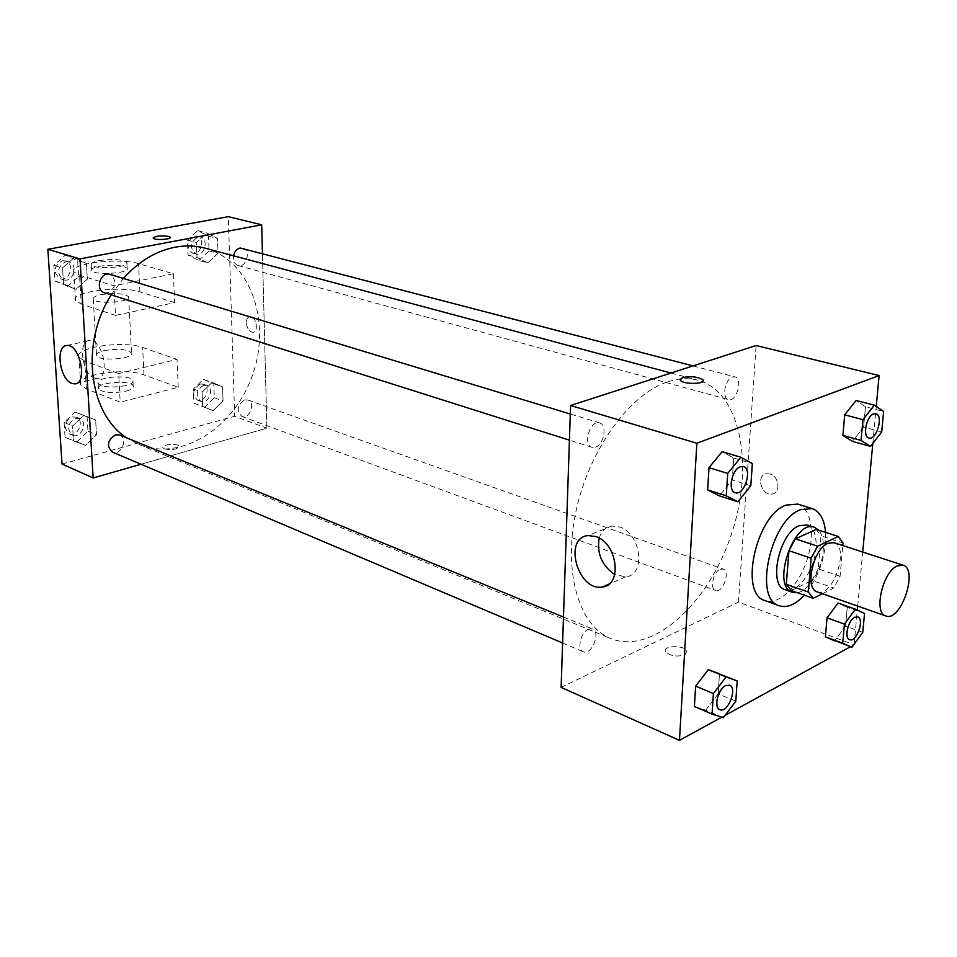 <?xml version="1.0" encoding="UTF-8"?>
<svg xmlns="http://www.w3.org/2000/svg" width="957" height="957" viewBox="0 0 957 957"><rect width="100%" height="100%" fill="white"/><g stroke="black" fill="none" stroke-linecap="round" stroke-linejoin="round"><path stroke-width="0.72" stroke-dasharray="4.79 3.59" d="M833.93 542.667C850.223 546.806 832.734 598.52 817.278 591.916M822.434 593.735L833.786 588.029L840.079 576.293L842.806 545.562M840.079 576.293L818.223 568.865L820.998 535.872L843.033 543.014M816.213 529.365L820.998 535.872M818.223 568.865L811.955 580.468L833.786 588.029M791.319 590.577L811.955 580.468M797.253 592.67C808.617 591.294 821.907 569.642 823.211 550.718C823.905 541.459 822.398 534.604 818.69 530.166M807.134 524.95C813.809 527.774 816.764 535.561 815.998 548.325C814.646 570.444 796.834 594.704 785.23 589.739M825.616 532.391C826.274 555.981 819.18 576.915 804.311 595.182M797.707 504.076C811.536 508.287 815.496 535.19 806.691 560.898C798.09 586.689 778.615 605.661 765.062 600.613M862.759 632.362L845.533 626.129L834.695 640.843L845.533 626.129L847.244 607.348L838.057 603.054L847.244 607.348L864.542 613.449M723.336 717.714L705.716 710.19L694.387 706.505L705.716 710.19L718.157 693.861L719.485 673.74L718.157 693.861L735.789 701.206M721.734 717.2L725.131 715.346M850.51 646.705L853.477 645.078M854.146 644.157L857.316 610.064M857.687 606.092L862.712 552.045M872.82 443.414L876.253 406.474M881.696 431.942L863.621 427.085L852.436 441.392L863.621 427.085L865.475 406.749L856.084 400.469L865.475 406.749L883.634 411.462M750.802 485.737L732.272 479.959L719.353 495.858L732.272 479.959L733.72 458.032L722.164 451.68L733.72 458.032L752.346 463.631M561.113 687.377L738.469 602.097L854.099 644.743M738.469 602.097L756.126 345.525M769.966 473.978L766.557 473.703C755.611 474.923 761.365 496.24 772.036 494.027C780.984 493.142 779.261 476.263 769.966 473.978L766.545 473.703C755.611 474.923 761.353 496.24 772.024 494.027C780.972 493.154 779.261 476.275 769.966 473.978M668.106 381.711C678.776 378.278 688.753 377.8 698.036 380.276C741.137 391.999 754.642 466.741 731.04 535.322C708.18 604.154 652.088 655.366 610.71 638.522C578.889 625.986 562.716 571.652 576.162 510.452C589.368 449.276 629.993 393.722 668.106 381.711M588.364 629.216L592.491 628.952C601.211 631.907 591.522 655.856 583.256 651.753C576.7 649.624 580.624 632.218 588.364 629.216M720.047 569.295L723.133 569.044C730.729 571.185 722.738 593.615 715.513 590.409C709.58 588.842 713.192 571.915 720.047 569.295M732.488 376.986L734.892 376.855C743.254 378.493 736.543 402.359 728.516 399.595C721.578 398.351 724.951 378.96 732.488 376.986M595.41 447.182C604.023 444.742 607.539 424.669 599.632 422.91C590.325 419.405 582.335 444.933 591.988 447.302L595.41 447.182M684.913 654.791L686.982 651.059C684.65 644.862 662.208 645.389 665.498 651.561C670.067 656.059 676.539 657.136 684.913 654.791L686.982 651.059C684.65 644.862 662.208 645.389 665.498 651.561C670.067 656.047 676.539 657.124 684.913 654.791M703.239 380.683C703.658 384.558 682.461 384.164 680.331 380.264L680.08 379.498M599.19 538.097C601.343 531.111 605.554 527.104 611.822 526.051L619.574 526.972C641.202 533.3 646.286 575.42 625.746 576.808L614.777 574.547M205.133 248.174C250.112 260.196 271.333 320.727 252.983 373.685C235.434 426.918 181.83 462.147 138.789 444.407L126.695 437.851M111.215 294.876L123.345 278.439M104.397 292.722L107.77 292.878C116.658 287.064 117.388 280.903 109.983 274.384M244.645 399.918L247.839 400.014C255.95 402.466 249.657 419.752 241.858 416.451C236.188 410.732 237.121 405.23 244.645 399.918M242.6 248.054C251.368 249.921 246.607 268.295 238.078 265.532C234.417 264.084 232.886 260.83 233.496 255.782M119.697 434.98C128.669 438.186 120.941 456.19 112.34 452.087M266.883 428.174L262.421 253.246L266.883 428.174L141.026 464.253L266.883 428.174L234.668 416.283L228.328 216.665M743.469 466.538C752.824 468.798 744.175 496.145 735.203 492.711M732.272 479.959L733.72 458.032M729.545 685.176C737.835 687.999 727.691 713.551 719.808 709.651M705.716 710.19L718.157 693.861M875.87 413.747C883.778 415.302 876.516 440.579 868.92 437.971M863.621 427.085L865.475 406.749M857.687 616.894C864.841 618.916 856.431 642.661 849.613 639.659M845.533 626.129L847.244 607.348M67.301 286.562L78.606 276.429L77.661 260.783L65.327 255.112L53.867 265.256L54.896 281.059L75.986 289.349L87.326 279.145L86.405 263.402L74.06 257.72L62.552 267.936L63.557 283.834L75.986 289.349L87.326 279.145L86.405 263.402L74.06 257.72L62.552 267.936L63.557 283.834L75.986 289.349M65.746 261.787L68.964 261.943C78.737 264.467 73.043 283.224 63.545 279.767C56.236 273.319 56.965 267.326 65.746 261.787M78.606 276.429L87.326 279.145M77.661 260.783L86.405 263.402M65.327 255.112L74.06 257.72M53.867 265.256L62.552 267.936M54.896 281.059L63.557 283.834M62.301 260.735L65.507 260.902C75.28 263.414 69.586 282.136 60.1 278.678C52.791 272.243 53.52 266.261 62.301 260.735M77.039 441.656L87.972 431.26L87.075 416.51L75.172 412.036L64.095 422.456L65.064 437.325L85.52 445.268L96.49 434.801L95.616 419.979L83.702 415.494L72.576 425.997L73.522 440.95L85.52 445.268L96.49 434.801L95.616 419.979L83.702 415.494L72.576 425.997L73.522 440.95L85.52 445.268M75.567 418.317L79.646 418.544C88.57 421.75 81.022 439.263 72.457 435.172C66.44 429.131 67.48 423.508 75.567 418.317M87.972 431.26L96.49 434.801M87.075 416.51L95.616 419.979M75.172 412.036L83.702 415.494M64.095 422.456L72.576 425.997M65.064 437.325L73.522 440.95M72.194 416.929L76.261 417.156C85.185 420.362 77.649 437.827 69.095 433.748C63.078 427.707 64.119 422.097 72.194 416.929M198.889 260.4L209.081 250.949L208.554 236.14L197.776 230.637L187.452 240.111L188.05 255.052L198.889 260.4L207.825 262.876L218.04 253.354L217.526 238.46L206.748 232.958L196.4 242.48L196.975 257.517L207.825 262.876L218.04 253.354L217.526 238.46L206.748 232.958L196.4 242.48L196.975 257.517L207.825 262.876M198.015 236.953L200.468 237.037C209.2 238.903 204.595 256.799 196.089 254.048C189.354 248.09 189.988 242.396 198.015 236.953M209.081 250.949L218.04 253.354M208.554 236.14L217.526 238.46M197.776 230.637L206.748 232.958M187.452 240.111L196.4 242.48M188.05 255.052L196.975 257.517M194.45 236.02L196.915 236.104C205.647 237.97 201.042 255.83 192.548 253.079C185.802 247.133 186.436 241.439 194.45 236.02M204.415 407.443L214.296 397.753L213.806 383.757L203.363 379.331L193.35 389.044L193.912 403.16L213.124 410.673L223.041 400.911L222.562 386.843L212.119 382.417L202.083 392.191L202.621 406.39L213.124 410.673L223.041 400.911L222.562 386.843L212.119 382.417L202.083 392.191L202.621 406.39L213.124 410.673M203.578 385.3L206.76 385.396C214.846 387.86 208.722 404.703 200.922 401.414C195.24 395.791 196.125 390.42 203.578 385.3M214.296 397.753L223.041 400.911M213.806 383.757L222.562 386.843M203.363 379.331L212.119 382.417M193.35 389.044L202.083 392.191M193.912 403.16L202.621 406.39M200.109 384.056L203.291 384.164C211.377 386.628 205.253 403.423 197.465 400.146C191.783 394.535 192.668 389.164 200.109 384.056M153.156 237.922L153.228 238.137C154.125 240.351 170.848 239.633 170.274 237.42M94.384 377.991L97.303 378.434C110.737 378.218 102.59 338.335 89.491 340.453C77.625 340.56 82.099 374.283 94.384 377.991M164.389 448.881C172.332 450.352 177.248 449.491 179.15 446.321C178.122 442.924 161.087 444.359 162.869 447.709L164.389 448.881L162.869 447.709C161.087 444.359 178.122 442.912 179.15 446.321C177.248 449.491 172.332 450.34 164.389 448.869M62.014 464.037L234.668 416.283M246.416 322.952C247.109 328.741 249.299 331.864 252.971 332.33C259.203 332.067 256.033 315.607 249.933 316.635C247.636 317.126 246.463 319.231 246.416 322.952C246.451 319.231 247.624 317.126 249.933 316.635C256.021 315.619 259.191 332.067 252.959 332.33C249.299 331.864 247.109 328.741 246.416 322.952M178.241 387.31L177.057 359.389L118.668 373.565L120.211 402.155L86.393 389.044L80.699 384.881C74.921 374.929 125.271 367.201 143.993 374.869L178.241 387.31L120.211 402.155M173.42 273.774L174.641 302.627L115.534 315.403L113.943 285.82L79.527 275.149L73.761 271.764C67.995 263.665 119.505 257.421 138.55 263.654L173.42 273.774L113.943 285.82M100.952 294.708C114.744 292.698 123.979 293.38 128.633 296.742C132.449 302.137 95.233 304.733 93.284 299.17C92.709 297.448 95.257 295.952 100.952 294.708M174.641 302.627L139.925 291.897C120.965 285.294 69.753 291.933 75.519 300.498L81.273 304.087L79.527 275.149M115.534 315.403L81.273 304.087M104.098 350.633C117.747 348.396 126.886 349.149 131.504 352.87C135.308 358.851 98.523 361.746 96.549 355.573C95.963 353.659 98.487 352.009 104.098 350.633M86.393 389.044L84.706 361.028L118.668 373.565M84.706 361.028L78.988 357.057C73.222 347.547 123.848 340.178 142.653 347.499L177.057 359.389M99.337 266.297C113.225 264.407 122.508 265.041 127.173 268.211C130.989 273.307 93.559 275.748 91.621 270.508C91.047 268.869 93.619 267.47 99.337 266.297M99.026 260.579C112.914 258.713 122.209 259.347 126.874 262.469C130.69 267.505 93.224 269.922 91.286 264.73C90.712 263.127 93.284 261.74 99.026 260.579M125.618 385.635C111.957 388.016 102.806 387.25 98.164 383.326C94.611 376.986 130.906 374.079 132.927 380.491C133.549 382.453 131.109 384.164 125.618 385.635M125.905 391.174C131.396 389.69 133.824 387.956 133.202 385.982C131.181 379.51 94.922 382.441 98.487 388.841C103.117 392.801 112.268 393.578 125.905 391.174M139.925 291.897L138.55 263.654M143.993 374.869L142.653 347.499M611.822 526.051L588.088 535.573M625.746 576.808L609.047 584.057M138.789 444.407L610.71 638.522M671.024 373.039L698.036 380.276M599.632 422.91L570.3 414.01M591.988 447.302L569.415 440.148M241.858 416.451L715.513 590.409M247.839 400.014L723.133 569.044M238.078 265.532L728.516 399.595M693.059 365.921L734.892 376.855M562.608 642.996L583.256 651.753M563.482 617.05L592.491 628.952M60.1 278.678L63.545 279.767M65.507 260.902L68.964 261.943M69.095 433.748L72.457 435.172M76.261 417.156L79.646 418.544M192.548 253.079L196.089 254.048M196.915 236.104L200.468 237.037M197.465 400.146L200.922 401.414M203.291 384.164L206.76 385.396M76.333 383.518L97.303 378.434M66.846 345.537L89.491 340.453M93.284 299.17L96.549 355.573M128.633 296.742L131.504 352.87M91.286 264.73L91.621 270.508M126.874 262.469L127.173 268.211M133.202 385.982L132.927 380.491M98.487 388.841L98.164 383.326M75.519 300.498L73.761 271.764M80.699 384.881L78.988 357.057"/><path stroke-width="1.44" d="M897.104 565.946L903.025 565.168C918.828 569.104 900.788 622.433 885.847 615.973C873.334 613.138 882.474 572.178 897.104 565.946M885.847 615.973L817.278 591.916C804.394 588.902 812.983 549.139 827.865 543.313L833.93 542.667L903.025 565.168M813.247 598.34L791.319 590.577L786.319 584.308L788.951 550.718L811.117 558.182L808.318 592.06L813.247 598.34L822.434 593.735M842.806 545.562L843.033 543.014L838.32 536.482L817.625 546.196L811.117 558.182M838.32 536.482L816.213 529.365L795.423 538.875L817.625 546.196M788.951 550.718L795.423 538.875M818.69 530.166L814.407 527.295C793.867 518.706 770.899 586.665 792.432 592.299L797.253 592.67M792.432 592.299L785.23 589.739C767.873 585.612 779.094 533.133 799.083 525.728L807.134 524.95L814.407 527.295M786.319 584.308L808.318 592.06M804.311 595.182C795.458 604.668 787.121 608.209 779.297 605.781C753.303 599.561 770.361 520.464 800.363 509.71L812.158 508.598C819.886 511.445 824.372 519.376 825.616 532.391M779.297 605.781L765.062 600.613C738.948 594.309 755.767 515.727 785.864 505.14L797.707 504.076L812.158 508.598M855.438 609.178L838.057 603.054L827.039 617.839L825.389 636.848L851.909 647.219L862.759 632.362L864.542 613.449L855.438 609.178L844.421 624.12L842.686 643.248L851.909 647.219M737.201 680.941L708.3 669.709L695.631 686.133L694.387 706.505L712.068 714.066L723.336 717.714L735.789 701.206L737.201 680.941L726.076 676.946L713.408 693.55L712.068 714.066M876.253 406.474L879.124 375.563L696.863 443.247L679.47 740.335L721.734 717.2M725.131 715.346L850.51 646.705M853.477 645.078L854.146 644.157M857.316 610.064L857.687 606.092M862.712 552.045L872.82 443.414M874.327 405.17L856.084 400.469L844.708 414.824L842.914 435.423L852.436 441.392L870.511 446.405L881.696 431.942L883.634 411.462L874.327 405.17L862.951 419.68L861.073 440.423L870.511 446.405M740.874 457.279L722.164 451.68L709.005 467.638L707.642 489.876L719.353 495.858L737.883 501.803L750.802 485.737L752.346 463.631L740.874 457.279L727.703 473.416L726.255 495.834L737.883 501.803M679.47 740.335L561.113 687.377L570.587 405.505L756.126 345.525L879.124 375.563M570.587 405.505L696.863 443.247M595.852 536.554C617.504 543.074 622.768 585.732 602.228 587.024C577.741 591.498 562.907 537.631 588.088 535.573L595.852 536.554M680.08 379.498L682.497 377.608C691.253 375.981 698.084 376.759 702.988 379.917C706.673 384.259 682.843 384.63 680.331 380.252L682.497 377.608C691.253 375.993 698.084 376.759 702.988 379.917L703.239 380.683M614.777 574.547C601.833 565.587 596.642 553.445 599.19 538.097M123.345 278.439C138.669 261.44 155.859 251.033 174.928 247.229C185.395 245.279 195.467 245.602 205.133 248.174L671.024 373.039M126.695 437.851C88.714 413.855 79.898 343.455 111.215 294.876M570.3 414.01L109.983 274.384C100.497 271.01 94.671 290.138 104.397 292.722L569.415 440.148M233.496 255.782C234.501 251.524 236.714 248.928 240.135 247.995L693.059 365.921M562.608 642.996L112.34 452.087C106.311 445.938 107.399 440.16 115.594 434.777L119.697 434.98L563.482 617.05M47.85 249.287L228.328 216.665L261.692 224.811L262.421 253.246L261.692 224.811L80.017 258.904L93.164 477.974L141.026 464.253L93.164 477.974L62.014 464.037L47.85 249.287L80.017 258.904L93.164 477.974M740.24 466.753L743.505 466.549C752.908 468.751 744.223 496.228 735.239 492.723L735.179 492.699C727.571 491.061 731.758 469.468 740.24 466.753M722.164 451.68L709.005 467.638L727.703 473.416M709.005 467.638L707.642 489.876L726.255 495.834M707.642 489.876L719.353 495.858M735.179 492.699L735.239 492.723C727.631 491.073 731.818 469.492 740.299 466.777L743.505 466.549M719.808 709.651L719.784 709.639C713.479 707.666 717.882 689.1 725.502 685.619L729.569 685.188C737.931 687.963 727.727 713.647 719.843 709.663C713.539 707.69 717.941 689.124 725.55 685.643L729.569 685.188M719.485 673.74L708.3 669.709L726.076 676.946M708.3 669.709L695.631 686.133L713.408 693.55M695.631 686.133L694.387 706.505M868.956 437.983L868.896 437.959C862.257 436.859 866.205 416.235 873.514 413.938L875.87 413.747C883.861 415.242 876.564 440.663 868.956 437.983C862.317 436.87 866.264 416.259 873.574 413.95L875.834 413.735M856.084 400.469L844.708 414.824L862.951 419.68M844.708 414.824L842.914 435.423L861.073 440.423M842.914 435.423L852.436 441.392M849.613 639.659L849.589 639.647C843.942 638.223 848.022 620.28 854.685 617.277L857.687 616.894C864.925 618.868 856.467 642.757 849.649 639.671C844.002 638.247 848.069 620.303 854.745 617.289L857.663 616.882M838.057 603.054L827.039 617.839L844.421 624.12M827.039 617.839L825.389 636.848L842.686 643.248M825.389 636.848L834.695 640.843M170.274 237.42L168.611 236.391C161.039 235.386 155.883 235.889 153.156 237.922M168.611 236.379L170.202 237.192C172.069 239.477 154.233 240.47 153.228 238.137C155.261 235.96 160.393 235.374 168.611 236.379M261.692 224.811L80.017 258.904M71.907 383.434C59.693 379.63 55.075 345.597 66.846 345.537C79.838 343.467 88.14 383.733 74.802 383.889L71.907 383.434M609.047 584.057L602.228 587.024M74.802 383.889L76.333 383.518"/></g></svg>
